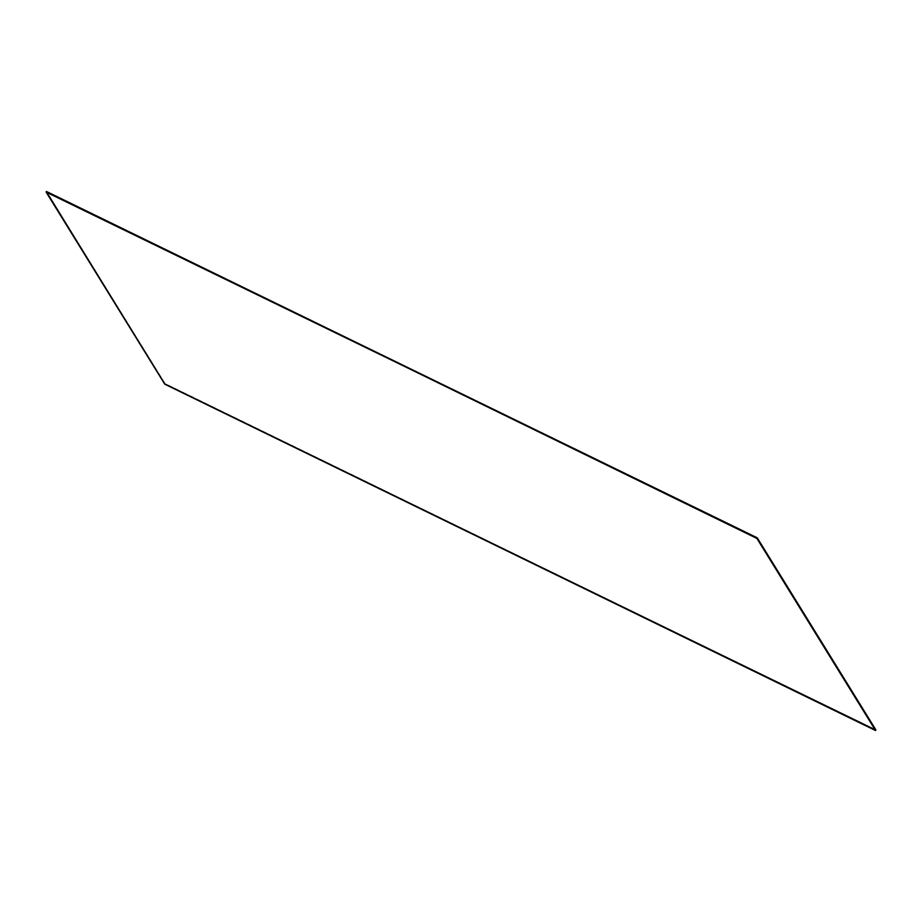 <?xml version="1.0" encoding="UTF-8"?>
<svg xmlns="http://www.w3.org/2000/svg" width="922" height="922" viewBox="0 0 922 922"><rect width="100%" height="100%" fill="white"/><g stroke="black" fill="none" stroke-linecap="round" stroke-linejoin="round"><path stroke-width="0.69" stroke-dasharray="4.61 3.46" d="M46.377 191.615L164.75 384.186L875.819 730.051L165.026 383.702L46.377 191.615M46.423 191.546L165.026 383.702L875.854 729.982L165.061 383.633L46.423 191.546M875.819 730.051L165.026 383.702L875.819 730.051M46.457 191.465L165.061 383.633L875.9 729.913L165.107 383.564L46.457 191.465M875.854 729.982L165.061 383.633L875.854 729.982"/><path stroke-width="1.38" d="M164.75 384.186L46.377 191.615L756.893 538.436L875.543 730.535L164.75 384.186L875.819 730.051L757.169 537.952L46.1 192.087L164.75 384.186M875.819 730.051L757.169 537.952L46.377 191.615L757.169 537.952L875.819 730.051M46.377 191.615L757.216 537.883L46.377 191.615M875.854 729.982L757.216 537.883L46.423 191.546L757.216 537.883L875.854 729.982M46.423 191.546L757.25 537.814L46.423 191.546M875.9 729.913L757.25 537.814L46.457 191.465L757.25 537.814L875.9 729.913"/></g></svg>
